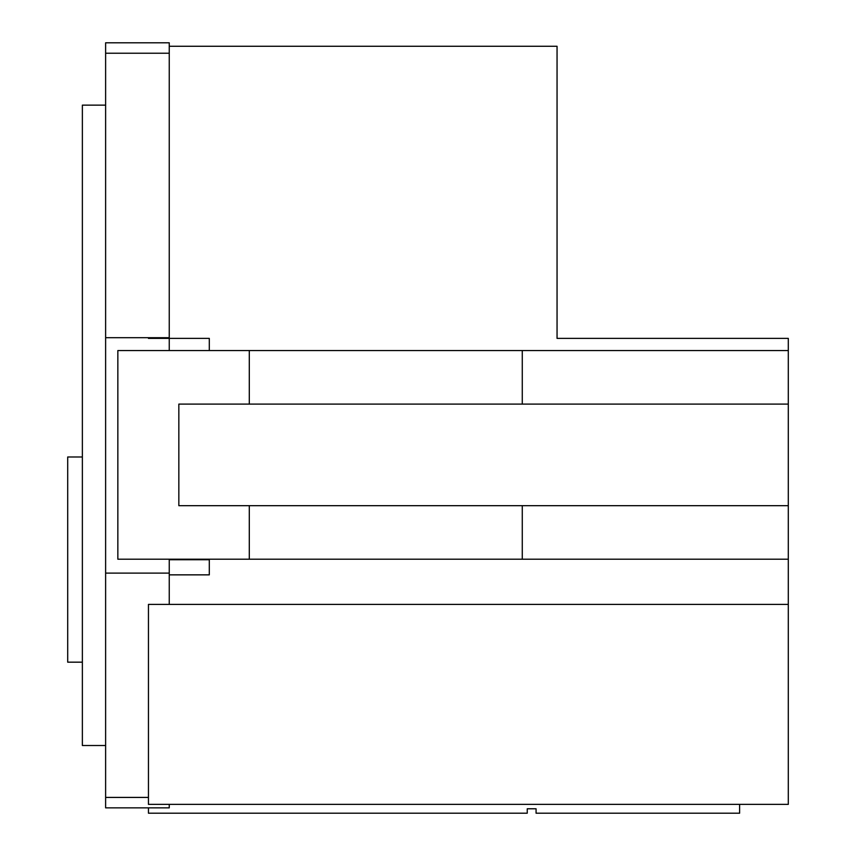 <?xml version="1.0" encoding="UTF-8"?>
<svg xmlns="http://www.w3.org/2000/svg" width="856" height="856" viewBox="0 0 856 856"><rect width="100%" height="100%" fill="white"/><g stroke="black" fill="none" stroke-linecap="round" stroke-linejoin="round"><path stroke-width="1.28" d="M209.303 338.388L209.303 350.553L209.303 338.388L148.452 338.388L148.452 337.692M788.301 404.096L522.278 404.096L522.278 350.553L788.301 350.553L788.301 559.203L522.278 559.203L522.278 505.671L788.301 505.671M788.301 604.411L148.452 604.411L148.452 804.373L788.301 804.373L788.301 559.203M788.301 350.553L788.301 338.388L557.053 338.388L557.053 46.278L169.253 46.278M522.278 404.096L249.299 404.096L249.299 350.553L522.278 350.553M522.278 559.203L249.299 559.203L249.299 505.671L522.278 505.671M249.299 404.096L178.84 404.096L178.84 505.671L249.299 505.671M249.299 559.203L117.85 559.203L117.85 350.553L249.299 350.553M169.253 574.858L209.303 574.858L209.303 559.203M105.62 53.233L105.62 42.8L169.253 42.8L169.253 53.233L105.62 53.233L105.62 797.418L148.452 797.418M169.253 53.233L169.253 337.692L105.62 337.692M169.253 338.388L169.253 350.553M209.303 559.728L169.253 559.728L169.253 604.411M169.253 804.373L169.253 807.85L105.62 807.85L105.62 797.418M169.253 573.113L105.62 573.113M82.369 662.17L67.699 662.17L67.699 456.997L82.369 456.997M105.62 745.512L82.369 745.512L82.369 105.138L105.62 105.138M739.616 804.373L739.616 813.2L536.07 813.2L536.07 808.781L527.243 808.781L527.243 813.2L148.452 813.2L148.452 807.85"/></g></svg>
